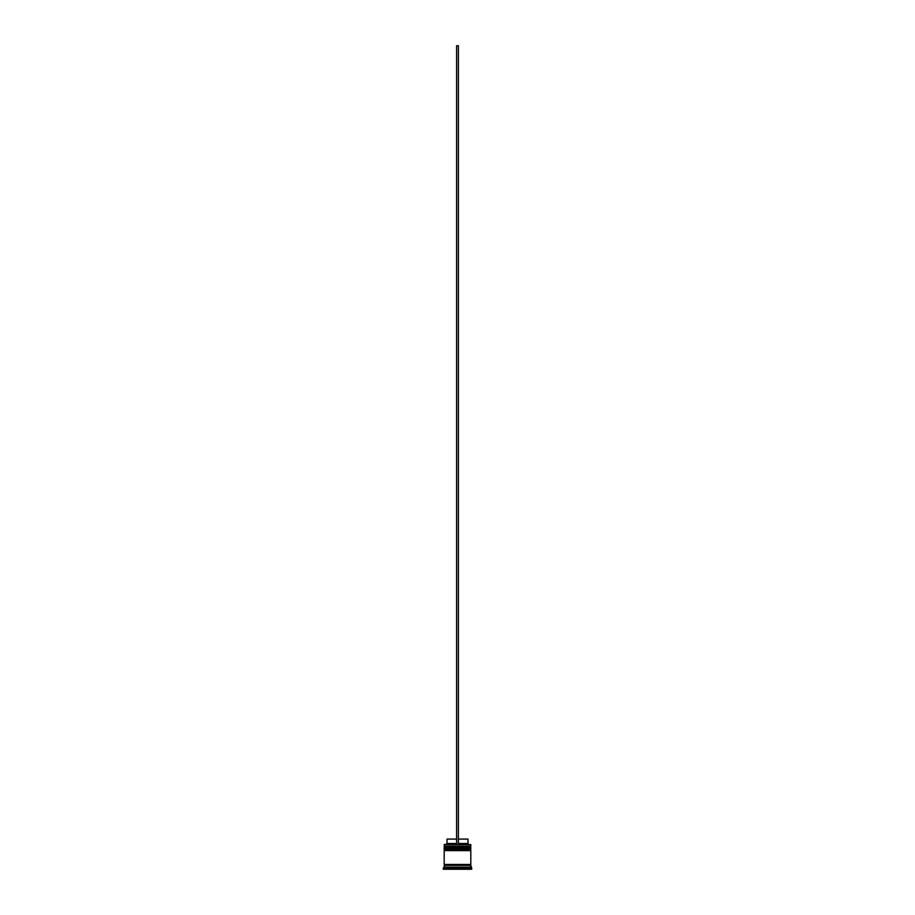 <?xml version="1.0" encoding="UTF-8"?>
<svg xmlns="http://www.w3.org/2000/svg" width="915" height="915" viewBox="0 0 915 915"><rect width="100%" height="100%" fill="white"/><g stroke="black" fill="none" stroke-linecap="round" stroke-linejoin="round"><path stroke-width="1.37" d="M470.276 846.707L444.724 846.707L470.813 847.244L444.724 846.707L470.813 847.244L444.187 847.244L444.724 847.953L470.813 847.416L444.187 847.416L444.187 846.181L470.276 846.707L444.187 846.181L470.813 846.181L470.813 844.579L444.187 844.579L470.813 844.579L470.276 846.707M470.276 847.953L470.813 847.244L470.276 847.953M470.276 849.372L444.724 849.372L470.813 849.909L444.724 849.372L470.813 849.909L444.187 849.909L444.724 850.618L470.813 850.081L444.187 850.081L444.187 848.846L470.276 849.372L444.187 848.846L470.813 848.846L470.813 847.953L444.187 847.953L444.187 848.846L444.187 847.953L470.813 847.953L470.276 849.372M470.276 850.618L470.813 849.909L470.276 850.618M444.278 865.35L470.722 865.35L470.722 864.458L444.278 865.35M444.37 844.408L444.187 846.181L444.37 844.408L456.608 844.408L444.37 844.408M471.694 868.003L470.813 867.123L444.187 867.123L443.306 868.003L471.694 868.003L443.306 868.003L443.306 869.25L471.694 869.25L471.694 868.003L471.694 869.25L443.306 869.25L444.187 867.123L470.813 867.123L470.813 865.35L444.187 865.35L444.187 867.123L444.187 865.35L470.813 865.35L471.694 868.003M470.813 864.458L470.813 850.618L444.187 850.618L444.187 864.458L470.813 864.458L444.187 864.458L444.187 850.618L470.813 850.618L470.813 864.458M467.977 839.078L467.977 843.516L468.857 844.408L467.977 843.516L458.392 843.516L467.977 843.516L467.977 839.078L458.392 839.078L467.977 839.078M456.608 843.516L447.023 843.516L456.608 843.516M456.608 839.078L447.023 839.078L456.608 839.078M456.608 844.408L458.392 844.408L458.392 45.75L458.392 844.408L456.608 844.408L456.608 45.75L458.392 45.75L456.608 45.75L456.608 844.408M447.023 839.078L447.023 843.516L446.143 844.408"/></g></svg>
